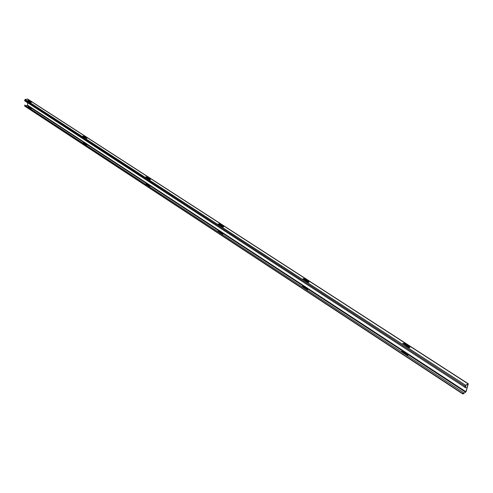 <?xml version="1.0" encoding="UTF-8"?>
<svg xmlns="http://www.w3.org/2000/svg" width="493" height="493" viewBox="0 0 493 493"><rect width="100%" height="100%" fill="white"/><g stroke="black" fill="none" stroke-linecap="round" stroke-linejoin="round"><path stroke-width="0.74" d="M27.756 106.901L28.6 106.932L31.305 108.706L30.967 109.002M27.978 107.043L31.305 108.706M400.821 351.484L401.974 351.484L407.662 355.213L407.933 355.663L407.569 355.903M400.975 351.583L401.906 351.743L407.865 355.78M301.63 286.451L302.702 286.464L307.496 289.601L307.312 290.174M301.815 286.575L302.659 286.716L307.632 290.05M82.658 142.896L83.551 142.927L86.632 144.942L86.306 145.287M82.879 143.038L86.657 145.188M145.33 183.981L146.273 184.006L149.804 186.317L149.515 186.724M145.54 184.117L149.86 186.613M217.536 231.316L218.541 231.34L222.626 234.015L222.38 234.495M217.733 231.451L222.719 234.372M223.52 226.965L222.651 226.86L218.381 223.964L219.453 223.871L223.563 226.534L223.52 226.965M150.279 179.538L149.471 179.446L145.805 176.969L146.828 176.876L150.377 179.175L150.279 179.538M86.793 138.428L82.849 136.197L83.828 136.111L86.922 138.114L86.793 138.428M308.938 282.279L307.996 282.162L302.973 278.724L304.089 278.644L308.914 281.762L308.938 282.279M409.856 347.62L408.82 347.497L402.824 343.344L403.995 343.294L409.732 347.004L409.856 347.62M31.225 102.445L27.725 100.492L28.662 100.418L31.386 102.174L31.225 102.445M462.391 385.649L465.349 387.627L466.15 387.443L465.232 386.136M463.371 392.49L24.656 105.04L463.371 392.49L463.087 393.71L465.571 392.2L465.91 391.725L27.577 105.194L27.602 102.729M463.167 392.613L463.137 393.95L466.113 391.596L468.288 383.77L465.688 385.279L464.757 387.19L24.687 100.837L24.699 100.036L25.131 99.481L27.67 99.038L468.288 383.77M465.91 391.725L468.097 384.059L465.608 385.551L464.757 387.19M456.74 381.976L459.92 384.041M464.917 387.091L466.058 387.615M27.799 100.603L28.662 100.627L31.386 102.39M402.83 343.492L403.933 343.559L409.93 347.571M302.992 278.859L304.045 278.896L309.049 282.206M82.916 136.314L83.822 136.333L86.947 138.36M145.854 177.086L146.809 177.11L150.433 179.464M218.417 224.087L219.422 224.118L223.656 226.891M27.577 105.194L26.049 105.779M25.075 106.198L24.656 105.04M468.048 383.813L27.405 98.994M465.059 386.155L24.699 100.036M465.688 385.279L25.131 99.481M465.571 392.2L27.343 105.496M462.865 393.642L24.65 105.835M24.804 106.155L462.896 393.999"/></g></svg>
